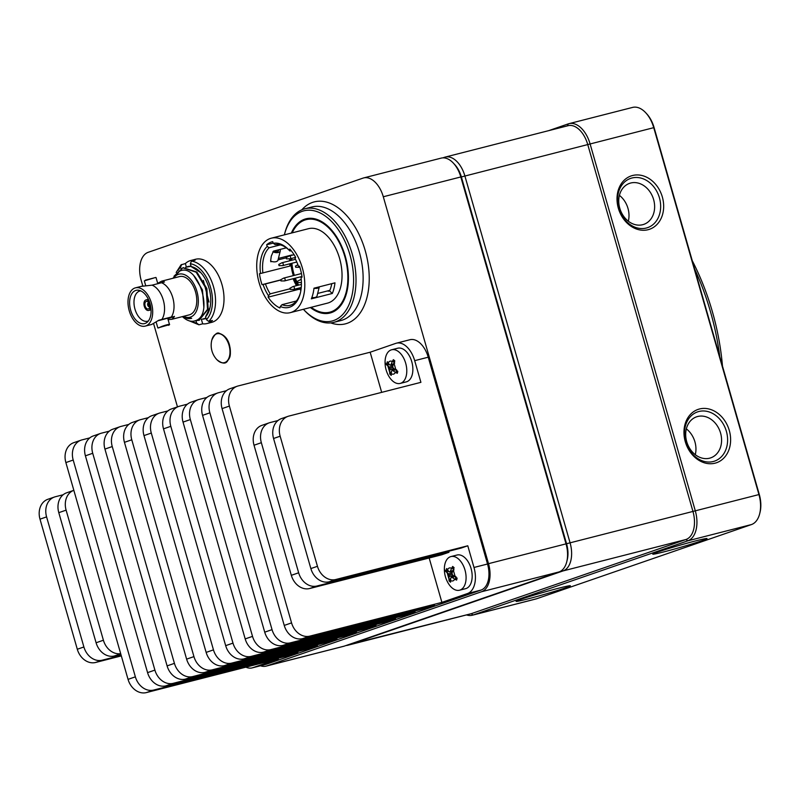 <?xml version="1.0" encoding="UTF-8"?>
<svg xmlns="http://www.w3.org/2000/svg" width="800" height="800" viewBox="0 0 800 800"><rect width="100%" height="100%" fill="white"/><g stroke="black" fill="none" stroke-linecap="round" stroke-linejoin="round"><path stroke-width="1.2" d="M548.69 130.65L568.26 123.88A26.04 15.46 75.7 0 1 568.98 123.67L632.62 107.41A26.04 15.46 75.7 0 1 645.75 112.78L646.66 113.76A24.31 14.43 75.7 0 1 654.09 127.58L759.29 494.48A24.31 14.43 75.7 0 1 760 512.48L759.67 513.77A26.04 15.46 75.7 0 1 751.45 524.56L536.68 598.75A26.04 15.46 75.7 0 1 535.96 598.97L472.32 615.23A26.04 15.46 75.7 0 1 466.52 614.92M694.64 268.99A182.31 108.21 75.7 0 1 719.79 356.72M692.27 260.73A173.63 103.05 75.7 0 1 722.48 366.09M567.38 125.9A24.31 14.43 75.7 0 1 587.74 144.53L692.95 511.43A24.31 14.43 75.7 0 1 685.98 539.5L471.22 613.69A24.31 14.43 75.7 0 1 469.85 614.04M568.98 123.67A26.04 15.46 75.7 0 1 590.07 143.84L695.28 510.75A26.04 15.46 75.7 0 1 687.81 540.82L473.05 615.01A26.04 15.46 75.7 0 1 472.32 615.23M701.91 540.73A28.22 1.11 164 0 0 706.99 538.54A28.22 1.11 164 0 0 687.58 543.05A28.22 1.11 164 0 0 657.9 551.98A28.22 1.11 164 0 0 652.79 554.08A28.22 1.11 164 0 0 671.21 549.94A28.22 1.11 164 0 0 701.91 540.73M565.24 587.94A28.22 1.11 -16 0 1 534.54 597.15A28.22 1.11 -16 0 1 516.12 601.29A28.22 1.11 -16 0 1 521.24 599.19A28.22 1.11 -16 0 1 550.91 590.26A28.22 1.11 -16 0 1 570.33 585.75A28.22 1.11 -16 0 1 565.24 587.94M645.75 112.78A26.04 15.46 75.7 0 1 653.71 127.58L758.92 494.49A26.04 15.46 75.7 0 1 759.67 513.77M685.29 441.7A28.22 22.68 -109.1 0 1 699.52 408.98A28.22 22.68 -109.1 0 1 729.29 430.46A28.22 22.68 -109.1 0 1 715.06 463.18A28.22 22.68 -109.1 0 1 685.29 441.7M618.34 208.22A28.22 22.68 70.9 0 0 648.11 229.7A28.22 22.68 70.9 0 0 662.34 196.98A28.22 22.68 70.9 0 0 632.57 175.5A28.22 22.68 70.9 0 0 618.34 208.22M619.76 208.19A21.7 17.45 70.9 0 0 643.77 224.38A21.7 17.45 70.9 0 0 653.61 199.54A21.7 17.45 -109.1 0 0 629.6 183.35A21.7 17.45 -109.1 0 0 619.76 208.19M619.41 195.37A21.7 17.45 -109.1 0 1 627.98 208.39A21.7 17.45 70.9 0 0 619.41 195.37M628.33 221.2A21.7 17.45 70.9 0 0 627.98 208.39A21.7 17.45 70.9 0 1 628.33 221.2M686.71 441.67A21.7 17.45 -109.1 0 1 696.55 416.83A21.7 17.45 -109.1 0 1 720.56 433.02A21.7 17.45 70.9 0 1 710.72 457.86A21.7 17.45 70.9 0 1 686.71 441.67M695.28 454.69A21.7 17.45 70.9 0 0 694.93 441.87A21.7 17.45 70.9 0 0 686.36 428.86A21.7 17.45 -109.1 0 1 694.93 441.87A21.7 17.45 70.9 0 1 695.28 454.69M659.43 197.83A26.04 20.94 -109.1 0 1 647.63 227.64A26.04 20.94 -109.1 0 1 618.81 208.21A26.04 20.94 -109.1 0 1 630.62 178.4A26.04 20.94 -109.1 0 1 659.43 197.83M685.76 441.69A26.04 20.94 -109.1 0 1 697.57 411.89A26.04 20.94 -109.1 0 1 726.38 431.31A26.04 20.94 -109.1 0 1 714.58 461.12A26.04 20.94 -109.1 0 1 685.76 441.69M536.68 598.75L473.05 615.01L471.22 613.69A24.31 14.43 75.7 0 1 470.54 613.89L347.67 645.28A24.31 14.43 -104.3 0 0 348.35 645.08L563.11 570.9A24.31 14.43 -104.3 0 0 570.08 542.83L464.87 175.92A24.31 14.43 -104.3 0 0 445.19 157.09A24.31 14.43 -104.3 0 0 444.51 157.29L442.84 157.87M348 644.83L471.22 613.69L685.98 539.5A24.31 14.43 75.7 0 0 692.95 511.43L587.74 144.53A24.31 14.43 75.7 0 0 568.06 125.7L445.19 157.09M345.95 645.54A24.31 14.43 -104.3 0 0 347.67 645.28M566.96 560.84A21.7 12.88 -104.3 0 0 566.59 543.85L461.38 176.94A21.7 12.88 -104.3 0 0 454.08 163.92M148.6 304.14L149.36 303.95M148.81 303.11A2.86 1.7 -104.3 0 0 148.8 304.06L148.6 304.12M149.12 305.78L149.27 305.72A2.86 1.7 -104.3 0 0 149.63 306.3M149.27 305.72L150.47 305.37M150 303.7L148.8 304.06M148.89 302.97A1.95 1.16 -104.3 0 0 148.36 302.91A1.95 1.16 -104.3 0 0 148.3 302.93A1.95 1.16 -104.3 0 0 147.74 305.18A1.95 1.16 -104.3 0 0 149.33 306.69A1.95 1.16 -104.3 0 0 149.38 306.68A1.95 1.16 -104.3 0 0 149.76 306.39A1.95 1.16 75.7 0 1 148.73 304.93A1.95 1.16 75.7 0 1 148.89 302.98M146.24 301.44A3.91 2.32 -104.3 0 0 145.12 305.95A3.91 2.32 -104.3 0 0 148.4 308.94A3.91 2.32 -104.3 0 0 149.63 307.32A3.91 2.32 -104.3 0 0 149.52 304.43A3.91 2.32 -104.3 0 0 148.32 302.21A3.91 2.32 -104.3 0 0 146.24 301.44M150.71 306.79A5.43 3.22 75.7 0 1 148.66 310.45A5.43 3.22 75.7 0 1 144.27 306.24A5.43 3.22 75.7 0 1 145.98 299.93A5.43 3.22 75.7 0 1 149.53 302.16M140.73 290.86A15.58 9.25 -104.3 0 0 139.87 291.01A15.58 9.25 -104.3 0 0 134.97 309.13A15.58 9.25 -104.3 0 0 147.59 321.21A15.58 9.25 -104.3 0 0 148.41 320.93M150 303.64A17.16 10.19 -104.3 0 0 138.9 290.28A17.16 10.19 -104.3 0 0 130.7 310.31A17.16 10.19 -104.3 0 0 147.09 322.31A17.16 10.19 -104.3 0 0 150 303.64M151.45 303.14A19.75 11.72 75.7 0 1 145.24 326.11A19.75 11.72 75.7 0 1 129.24 310.81A19.75 11.72 75.7 0 1 135.46 287.84A19.75 11.72 75.7 0 1 151.45 303.14M145.24 326.11L151.7 324.46L158.9 320.2L161.87 319.44A19.75 11.72 -104.3 0 0 163.3 300.11A19.75 11.72 -104.3 0 0 152.04 285.16L161.52 282.74A19.75 11.72 75.7 0 1 172.78 297.69A19.75 11.72 75.7 0 1 171.35 317.01L161.87 319.44M168.11 319.67L171.95 319.28L174.46 316.6L171.35 317.01M174.35 316.32A13.02 0.51 -16 0 1 172 317.28A13.02 0.51 -16 0 1 167.81 318.63M156.18 322.15L157.84 327.96L169.53 324.61L167.69 318.2L158.19 320.72M171.95 319.28L189.31 314.85A19.75 11.72 -104.3 0 0 195.52 291.88A19.75 11.72 -104.3 0 0 179.53 276.58L161.65 281.17L164.49 281.98L161.52 282.74M141.34 286.36L152.04 285.16M157.69 283.32L161.65 281.17M173.67 278.07A22.22 13.19 75.7 0 1 178.3 274.36A22.22 13.19 75.7 0 1 197.58 294.09A22.22 13.19 75.7 0 1 190.54 317.06A22.22 13.19 75.7 0 1 183.45 316.35M191.02 266.08L187.92 266.51M203.87 319.05L205.99 318.3M191.08 266.28L185.6 267.31M201.44 319.42L205.95 318.13M208.99 302.04L203.37 280.44M183.18 267.72L196.84 272.02L206.88 288.59L208.18 309.16L199.13 320.26M195.73 320.59L198.79 320.35L207.5 309.35L206.2 288.76L196.18 272.21L182.84 267.8L173.99 276.22M203.82 306.79L202.46 289.99L193.83 275.76M172.93 278.26L179.72 271.1C197.95 262.23 214.55 314.73 195.54 320.67C191.63 322.1 187.55 321.02 183.28 317.4A27.43 16.28 75.7 0 1 182.42 316.61M182.92 316.48A23.69 14.06 -104.3 0 0 191.44 318.38A23.69 14.06 -104.3 0 0 191.68 318.32L182.61 316.56M145.75 285.8L144.34 280.86L155.44 277.53L156.02 277.51L157.82 283.77M145.37 280.14L154.84 277.72M158.43 327.94L159.02 327.75C163.01 325.47 172.94 322.97 168.5 325.33M186.36 266.98L185.38 263.56A32.56 19.32 75.7 0 1 189.94 260.74A32.56 19.32 75.7 0 1 190.85 260.47A32.56 19.32 75.7 0 1 195.14 260.19L191.42 261.14A32.56 19.32 75.7 0 1 213.48 286.64A32.56 19.32 75.7 0 1 208.7 321.41L206.39 319.68L205.58 316.84L209.99 307.6M189.34 320.88L198.94 324.79L202.67 323.83L201.4 319.44M185.38 263.56L181.04 264.85L176.17 272.47M208.7 321.41L212.43 320.46A32.56 19.32 75.7 0 1 207.87 323.28A32.56 19.32 75.7 0 1 206.96 323.55L211.7 322.34A32.56 19.32 -104.3 0 0 212.61 322.07A32.56 19.32 -104.3 0 0 222.16 285.25A32.56 19.32 -104.3 0 0 195.58 259.26L190.85 260.47M206.96 323.55A32.56 19.32 75.7 0 1 202.67 323.83M198.94 324.79L196.63 323.05A30.39 18.03 75.7 0 1 191.52 321.27M195.93 320.61L196.63 323.05M181.66 264.51L180.59 267.11L180.98 268.47M205.58 316.84A27.56 16.36 -104.3 0 0 209.79 308.45A27.56 16.36 -104.3 0 0 200.57 272.37A27.56 16.36 -104.3 0 0 191.16 266.58L190.35 263.74L191.42 261.14M200.89 272.73L191.16 266.58M128.05 679.37L135.37 676.84L73.2 460.04L65.88 462.57L128.05 679.37A17.36 13.96 -109.1 0 0 146.37 692.59L278.38 658.86L252.76 667.71L266.29 664.26A22.57 13.4 75.7 0 1 265.67 664.44L252.13 667.9A22.57 13.4 75.7 0 1 245.91 667.16M266.29 664.26L481.06 590.07L467.52 593.53L441.89 602.38L429.17 558M381.67 392.37L370.16 352.22L395.79 343.37A22.57 13.4 75.7 0 1 396.42 343.18L409.95 339.72A22.57 13.4 75.7 0 1 428.23 357.2L487.53 564.01A22.57 13.4 75.7 0 1 481.06 590.07M252.76 667.71A22.57 13.4 75.7 0 1 252.13 667.9M285.41 655.31L285.7 656.33L297.9 652.12L165.9 685.85A17.36 13.96 -109.1 0 1 147.57 672.63L154.9 670.1A17.36 13.96 70.9 0 0 173.22 683.32L305.23 649.59L317.43 645.37L185.42 679.1A17.36 13.96 -109.1 0 1 167.1 665.89L174.42 663.36A17.36 13.96 70.9 0 0 192.74 676.57L324.75 642.85L336.95 638.63L204.94 672.36A17.36 13.96 -109.1 0 1 186.62 659.14L193.94 656.61A17.36 13.96 70.9 0 0 212.27 669.83L344.27 636.1L356.48 631.89L224.47 665.62A17.36 13.96 -109.1 0 1 206.15 652.4L213.47 649.87A17.36 13.96 70.9 0 0 231.79 663.09L363.8 629.36L376 625.14L243.99 658.87A17.36 13.96 -109.1 0 1 225.67 645.65L232.99 643.12A17.36 13.96 70.9 0 0 251.31 656.34L383.32 622.61L395.52 618.4L263.52 652.13A17.36 13.96 -109.1 0 1 245.19 638.91L252.52 636.38A17.36 13.96 70.9 0 0 270.84 649.6L402.85 615.87L415.05 611.65L283.04 645.38A17.36 13.96 -109.1 0 1 264.72 632.17L272.04 629.64A17.36 13.96 70.9 0 0 290.36 642.85L422.37 609.13L434.57 604.91L302.56 638.64A17.36 13.96 -109.1 0 1 284.24 625.42L291.56 622.89A17.36 13.96 70.9 0 0 309.89 636.11L441.89 602.38M305.23 649.59L304.93 648.57M324.75 642.85L324.46 641.82M344.27 636.1L343.98 635.08M363.8 629.36L363.5 628.34M383.32 622.61L383.03 621.59M402.85 615.87L402.55 614.85M422.37 609.13L422.08 608.1M467.78 545.78L461.19 548.06L329.18 581.79A17.36 13.96 -109.1 0 1 310.86 568.57L317.45 566.3A17.36 13.96 70.9 0 0 335.77 579.51L467.78 545.78L473.99 567.47A22.57 13.4 75.7 0 1 467.52 593.53M396.42 343.18A22.57 13.4 75.7 0 1 414.69 360.66L420.91 382.34L288.9 416.07A17.36 13.96 70.9 0 0 288.02 416.34A17.36 13.96 70.9 0 0 280.15 436.21L273.56 438.49A17.36 13.96 -109.1 0 1 281.43 418.62L288.02 416.34M291.33 575.32L298.65 572.79L261.35 442.7L254.03 445.23L291.33 575.32A17.36 13.96 -109.1 0 0 309.65 588.53L441.66 554.8L448.98 552.28L448.69 551.25M121.32 655.9L95.62 662.47A17.36 13.96 -109.1 0 1 77.3 649.25L83.89 646.97A17.36 13.96 70.9 0 0 102.21 660.19L121.16 655.35M83.89 646.97L46.59 516.89L40 519.16A17.36 13.96 -109.1 0 1 47.87 499.29L54.46 497.02A17.36 13.96 70.9 0 0 46.59 516.89M63.17 494.75L55.35 496.75A17.36 13.96 70.9 0 0 54.46 497.02M120.87 654.33L114.41 655.97A17.36 13.96 -109.1 0 1 96.09 642.76L103.41 640.23A17.36 13.96 70.9 0 0 120.68 653.66M77.3 649.25L40 519.16M226.46 390.69L218.63 392.69A17.36 13.96 70.9 0 0 217.74 392.96A17.36 13.96 70.9 0 0 209.87 412.83L202.55 415.36A17.36 13.96 -109.1 0 1 210.42 395.49L217.74 392.96M206.93 397.44L199.1 399.44A17.36 13.96 70.9 0 0 198.22 399.7A17.36 13.96 70.9 0 0 190.35 419.57L183.03 422.1A17.36 13.96 -109.1 0 1 190.9 402.23L198.22 399.7M187.41 404.18L179.58 406.18A17.36 13.96 70.9 0 0 178.69 406.45A17.36 13.96 70.9 0 0 170.82 426.32L163.5 428.85A17.36 13.96 -109.1 0 1 171.37 408.97L178.69 406.45M167.88 410.92L160.06 412.92A17.36 13.96 70.9 0 0 159.17 413.19A17.36 13.96 70.9 0 0 151.3 433.06L143.98 435.59A17.36 13.96 -109.1 0 1 151.85 415.72L159.17 413.19M148.36 417.67L140.53 419.67A17.36 13.96 70.9 0 0 139.65 419.93A17.36 13.96 70.9 0 0 131.78 439.8L124.45 442.33A17.36 13.96 -109.1 0 1 132.32 422.46L139.65 419.93M128.84 424.41L121.01 426.41A17.36 13.96 70.9 0 0 120.12 426.68A17.36 13.96 70.9 0 0 112.25 446.55L104.93 449.08A17.36 13.96 -109.1 0 1 112.8 429.21L120.12 426.68M109.31 431.16L101.48 433.16A17.36 13.96 70.9 0 0 100.6 433.42A17.36 13.96 70.9 0 0 92.73 453.29L85.41 455.82A17.36 13.96 -109.1 0 1 93.28 435.95L100.6 433.42M89.79 437.9L81.96 439.9A17.36 13.96 70.9 0 0 81.07 440.17A17.36 13.96 70.9 0 0 73.2 460.04M370.16 352.22L238.15 385.95A17.36 13.96 70.9 0 0 237.27 386.21A17.36 13.96 70.9 0 0 229.4 406.08L222.07 408.61A17.36 13.96 -109.1 0 1 229.94 388.74L237.27 386.21M222.07 408.61L284.24 625.42M291.56 622.89L229.4 406.08M285.7 656.33L153.69 690.06A17.36 13.96 70.9 0 1 135.37 676.84M65.88 462.57A17.36 13.96 -109.1 0 1 73.75 442.69L81.07 440.17M85.41 455.82L147.57 672.63M154.9 670.1L92.73 453.29M104.93 449.08L167.1 665.89M174.42 663.36L112.25 446.55M124.45 442.33L186.62 659.14M193.94 656.61L131.78 439.8M143.98 435.59L206.15 652.4M213.47 649.87L151.3 433.06M163.5 428.85L225.67 645.65M232.99 643.12L170.82 426.32M183.03 422.1L245.19 638.91M252.52 636.38L190.35 419.57M202.55 415.36L264.72 632.17M272.04 629.64L209.87 412.83M317.45 566.3L280.15 436.21M448.98 552.28L316.98 586A17.36 13.96 70.9 0 1 298.65 572.79M277.94 420.56L270.11 422.56A17.36 13.96 70.9 0 0 269.22 422.83A17.36 13.96 70.9 0 0 261.35 442.7M254.03 445.23A17.36 13.96 -109.1 0 1 261.9 425.36L269.22 422.83M273.56 438.49L310.86 568.57M73.84 490.32A17.36 13.96 70.9 0 0 66.11 510.14L58.79 512.67A17.36 13.96 -109.1 0 1 66.66 492.8L73.84 490.32M58.79 512.67L96.09 642.76M103.41 640.23L66.11 510.14M450.92 556.58L457 555.03A17.36 10.31 75.7 0 1 472.16 576.89A17.36 10.31 75.7 0 1 465.6 588.67L459.52 590.22A17.36 10.31 -104.3 0 0 466.08 578.44A17.36 10.31 -104.3 0 0 450.92 556.58A17.36 10.31 -104.3 0 0 444.36 568.37A17.36 10.31 -104.3 0 0 444.35 569.2A27.78 27.78 0 0 0 447.7 582.3A17.36 10.31 -104.3 0 0 459.52 590.22M446.95 571.99A27.77 16.69 -169.6 0 1 446.14 570.57A8.89 5.28 75.7 0 1 446.65 568.54A27.77 13.21 17.2 0 0 447.49 569.8C448.48 567.9 449.86 567.42 451.65 568.37A27.77 17.68 -42.2 0 1 452.66 566.46A8.89 5.28 75.7 0 1 454.13 567.81A27.77 15.3 127.5 0 0 453.23 569.82L455.27 576.92A27.77 13.79 18.9 0 0 457.08 578.08A8.89 5.28 75.7 0 1 456.58 580.11A27.77 16.11 -171.3 0 1 454.73 579.1C453.76 581 452.37 581.48 450.57 580.54A27.77 14.78 129.3 0 0 450.56 582.19A8.89 5.28 75.7 0 1 449.09 580.84A27.77 18.2 -44 0 1 448.99 579.09L446.95 571.99A27.77 16.69 10.4 0 0 448.37 573.92A27.77 20.42 23 0 0 449.09 575.1A27.77 21.51 -58.4 0 0 449.12 576.54L453.26 575.46M454.75 576.56L452.37 577.58A27.77 16.11 8.7 0 0 454.73 579.1M452.37 577.58A27.77 11.9 177.5 0 1 451.29 577.12A27.77 10.3 -40.2 0 0 450.83 578.11A27.77 14.78 -50.7 0 0 450.57 580.54M449.09 580.84L450.91 577.93M448.99 579.09A27.77 18.2 -44 0 1 449.02 577.66A27.77 18.2 -44 0 1 449.12 576.54M455.27 576.92A27.77 13.79 18.9 0 1 452.95 575.22A27.77 16.94 32.8 0 1 452.05 574.08A27.77 18.03 112.3 0 1 452.2 572.59A27.77 15.3 -52.5 0 1 452.62 571.39A27.77 15.3 -52.5 0 1 453.23 569.82M456.58 580.11L455.71 578.07M453.96 575.99L451.29 577.12M452.2 574.28L449.09 575.1M452.16 572.92L448.37 573.92M449.71 571.99L446.14 570.57M450.52 572L452.4 572M452.84 570.79L450.49 571.03A27.77 13.79 150 0 0 449.84 572.06A27.77 8.41 7.5 0 1 448.95 571.56A27.77 13.21 -162.8 0 1 447.49 569.8M450.49 571.03A27.77 17.68 -42.2 0 1 451.65 568.37M452.66 566.46L452.85 568.75L454.02 569.84M452.47 571.8L449.84 572.06M391.63 349.78L397.7 348.22A17.36 10.31 75.7 0 1 412.86 370.08A17.36 10.31 75.7 0 1 406.3 381.87L400.22 383.42A17.36 10.31 -104.3 0 0 406.78 371.64A17.36 10.31 -104.3 0 0 391.63 349.78A17.36 10.31 -104.3 0 0 385.06 361.56A17.36 10.31 -104.3 0 0 385.05 362.4A27.78 27.78 0 0 0 388.4 375.5A17.36 10.31 -104.3 0 0 400.22 383.42M387.65 365.18A27.77 16.69 -169.6 0 1 386.84 363.76A8.89 5.28 75.7 0 1 387.35 361.74A27.77 13.21 17.2 0 0 388.19 363C389.18 361.1 390.56 360.62 392.35 361.57A27.77 17.68 -42.2 0 1 393.36 359.66A8.89 5.28 75.7 0 1 394.83 361A27.77 15.3 127.5 0 0 393.93 363.01L395.97 370.12A27.77 13.79 18.9 0 0 397.78 371.28A8.89 5.28 75.7 0 1 397.28 373.31A27.77 16.11 -171.3 0 1 395.43 372.3C394.46 374.19 393.07 374.67 391.27 373.74A27.77 14.78 129.3 0 0 391.26 375.39A8.89 5.28 75.7 0 1 389.79 374.04A27.77 18.2 -44 0 1 389.69 372.29L387.65 365.18A27.77 16.69 10.4 0 0 389.07 367.11A27.77 20.42 23 0 0 389.79 368.3A27.77 21.51 -58.4 0 0 389.82 369.74L393.96 368.66M395.45 369.76L393.07 370.77A27.77 16.11 8.7 0 0 395.43 372.3M393.07 370.77A27.77 11.9 177.5 0 1 391.99 370.32A27.77 10.3 -40.2 0 0 391.53 371.3A27.77 14.78 -50.7 0 0 391.27 373.74M389.79 374.04L391.61 371.13M389.69 372.29A27.77 18.2 -44 0 1 389.72 370.86A27.77 18.2 -44 0 1 389.82 369.74M395.97 370.12A27.77 13.79 18.9 0 1 393.65 368.42A27.77 16.94 32.8 0 1 392.75 367.28A27.77 18.03 112.3 0 1 392.9 365.79A27.77 15.3 -52.5 0 1 393.32 364.59A27.77 15.3 -52.5 0 1 393.93 363.01M397.28 373.31L396.41 371.27M394.66 369.19L391.99 370.32M392.91 367.48L389.79 368.3M392.86 366.12L389.07 367.11M390.42 365.19L386.84 363.76M391.22 365.19L393.1 365.2M393.54 363.99L391.19 364.23A27.77 13.79 150 0 0 390.54 365.26A27.77 8.41 7.5 0 1 389.65 364.76A27.77 13.21 -162.8 0 1 388.19 363M391.19 364.23A27.77 17.68 -42.2 0 1 392.35 361.57M393.36 359.66L393.55 361.95L394.72 363.04M393.17 365L390.54 365.26M383.3 196.76A24.31 14.43 -104.3 0 0 363.62 177.93L441.13 158.13A24.31 14.43 75.7 0 1 453.39 163.14A24.31 14.43 75.7 0 1 460.81 176.96L383.3 196.76L488.51 563.67A24.31 14.43 75.7 0 1 481.54 591.74L266.77 665.92A24.31 14.43 75.7 0 1 266.1 666.13A24.31 14.43 75.7 0 1 260.48 665.77M177.47 406.87L153.62 323.69M142.81 286L141.2 280.39A24.31 14.43 -104.3 0 1 148.17 252.32L362.94 178.14A24.31 14.43 -104.3 0 1 363.62 177.93M453.39 163.14L454.75 164.61A21.7 12.88 75.7 0 1 461.38 176.94L460.81 176.96L566.02 543.86A24.31 14.43 75.7 0 1 566.73 561.86A24.31 14.43 75.7 0 1 559.05 571.93L344.29 646.12A24.31 14.43 75.7 0 1 343.61 646.32L266.1 666.13M654.09 127.58L461.38 176.94L566.59 543.85A21.7 12.88 75.7 0 1 567.22 559.92L566.73 561.86M308.72 218.34A48.62 28.85 -104.3 0 0 306.33 219.61M329.97 312.14A48.62 28.85 -104.3 0 0 332.68 312.1M291.35 233.07A48.62 28.85 75.7 0 1 305.96 218.81A48.62 28.85 75.7 0 1 345.33 256.47A48.62 28.85 75.7 0 1 330.03 313.02A48.62 28.85 75.7 0 1 310.37 307.51M303.39 309.29A56.86 33.75 -104.3 0 0 343.58 313.54A56.86 33.75 -104.3 0 0 349.96 254.87A56.86 33.75 -104.3 0 0 315.85 211.25A56.86 33.75 -104.3 0 0 284.37 234.85L284.7 233.57A58.6 34.78 -104.3 0 1 304.84 208.79A58.6 34.78 -104.3 0 1 352.29 254.19A58.6 34.78 -104.3 0 1 333.85 322.34A58.6 34.78 -104.3 0 1 304.29 310.26L303.39 309.29M328.84 290.6A32.12 19.06 75.7 0 1 328.5 291.24M301.1 288.88A32.12 19.06 75.7 0 1 300.29 287.73M298.64 285.11A32.12 19.06 75.7 0 1 295.33 278.17M294.35 275.37A32.12 19.06 75.7 0 1 291.94 263.26M291.8 260.25A32.12 19.06 75.7 0 1 291.8 258.35M291.99 255.26A32.12 19.06 75.7 0 1 292.03 254.94L278.42 258.42M299.13 288.03A33.86 20.1 -104.3 0 0 299.43 288.48A33.86 20.1 -104.3 0 0 300.87 290.51M294.32 278.43A33.86 20.1 -104.3 0 0 297.54 285.39M290.9 263.53A33.86 20.1 -104.3 0 0 291.13 265.64A33.86 20.1 -104.3 0 0 293.34 275.63M290.71 258.64A33.86 20.1 -104.3 0 0 290.72 260.52M327.08 291.05L329.58 290.96L332.33 293.47L311.34 298.84A38.42 22.8 75.7 0 0 312.99 293.82A38.42 22.8 75.7 0 0 313.98 288.2A5.21 2.82 13.9 0 0 317.39 288.23A5.21 2.82 13.9 0 0 319.31 286.84L317.07 295.88A5.21 2.82 -166.1 0 1 315.1 297.45A5.21 2.82 -166.1 0 1 311.88 297.47M317.68 293.45L329.85 290.34A33.86 20.1 75.7 0 1 329.58 290.96M300.43 292.78A31.25 18.55 75.7 0 1 289.85 305.36A31.25 18.55 75.7 0 1 282.02 304.67L296.39 301M280.46 280.11L265.43 283.95A31.25 18.55 75.7 0 0 270.19 293.85L268.47 295.69A32.99 19.58 75.7 0 1 263.05 284.49L262.02 284.68A34.73 20.61 75.7 0 1 259.47 273.69L260.5 273.5A32.99 19.58 75.7 0 1 267.22 246.44L266.65 244.78A34.73 20.61 75.7 0 1 272.16 241.78A34.73 20.61 75.7 0 1 272.7 241.66L273.27 243.31A32.99 19.58 75.7 0 1 287.45 248.49A32.99 19.58 75.7 0 1 289.18 250.2L289.79 249.06A34.73 20.61 75.7 0 1 295.66 257.35L295.04 258.5A32.99 19.58 75.7 0 1 298.47 266.36L299.5 266.17A34.73 20.61 75.7 0 1 302.05 277.16L301.02 277.35L302.03 277.03M301.02 277.35A32.99 19.58 75.7 0 1 300.27 293.44A32.99 19.58 75.7 0 1 280.3 306.51L282.02 304.67M268.47 295.69L268.1 297.17A34.73 20.61 75.7 0 0 279.93 307.99L280.3 306.51M258.01 254.61A38.42 22.8 -104.3 0 0 264.42 295.67A38.42 22.8 -104.3 0 0 290.27 312.65A38.42 22.8 -104.3 0 0 303.51 296.24A38.42 22.8 -104.3 0 0 297.1 255.18A38.42 22.8 -104.3 0 0 271.25 238.21A38.42 22.8 -104.3 0 0 258.01 254.61M260.5 273.5L289.97 266.04A31.25 18.55 -104.3 0 1 289.75 263.82M289.95 265.94L291.13 265.64M262.89 272.96A31.25 18.55 75.7 0 1 263.6 258.14A31.25 18.55 75.7 0 1 269.15 247.75L267.22 246.44M266.65 244.78L273.21 243.11M280.38 244.88L269.15 247.75M273.27 243.31L275.2 244.62A31.25 18.55 75.7 0 1 288.45 249.56A31.25 18.55 75.7 0 1 289.92 251L289.18 250.2M291.19 250.68L289.92 251M313.98 288.2L334.97 282.84A38.42 22.8 -104.3 0 1 333.98 288.46A38.42 22.8 -104.3 0 1 332.33 293.47M271.25 238.21L308.48 228.69A38.42 22.8 75.7 0 1 334.34 245.67A38.42 22.8 75.7 0 1 340.75 286.73A38.42 22.8 75.7 0 1 327.5 303.13L290.27 312.65M311.2 307.3A47.75 28.34 -104.3 0 0 329.81 312.18A47.75 28.34 -104.3 0 0 346.27 291.79A47.75 28.34 -104.3 0 0 338.31 240.75A47.75 28.34 -104.3 0 0 306.17 219.65A47.75 28.34 -104.3 0 0 292.18 232.86M286.42 258.83L289.95 258.81A1.48 0.88 -104.3 0 0 290.08 258.8A1.48 0.88 -104.3 0 0 290.63 257.68A1.48 0.88 -104.3 0 0 290.01 256.16A1.48 0.88 -104.3 0 0 289.34 255.94A1.48 0.88 -104.3 0 0 289.22 255.98L286.13 257.66L286.42 258.83L286.13 257.66M279.05 265.65L282.57 265.64A1.48 0.88 -104.3 0 0 282.7 265.62A1.48 0.88 -104.3 0 0 283.26 264.5A1.48 0.88 -104.3 0 0 282.63 262.99A1.48 0.88 -104.3 0 0 281.97 262.76A1.48 0.88 -104.3 0 0 281.85 262.81L278.75 264.49L279.05 265.65L278.75 264.49M280.96 279.85L280.93 280.94L280.96 279.85M295.7 266.2L295.68 267.29L295.7 266.2M297.59 281.49L297.56 282.59L297.59 281.49M290.21 288.32L290.19 289.41L290.21 288.32M280.93 280.94L284.45 280.93A1.48 0.88 -104.3 0 0 284.58 280.91A1.48 0.88 -104.3 0 0 285.14 279.8A1.48 0.88 -104.3 0 0 284.52 278.28A1.48 0.88 -104.3 0 0 283.85 278.05A1.48 0.88 -104.3 0 0 283.73 278.1L280.63 279.78M295.68 267.29L299.2 267.28A1.48 0.88 -104.3 0 0 299.33 267.26A1.48 0.88 -104.3 0 0 299.74 266.9M301.28 280.07A1.48 0.88 -104.3 0 0 301.15 279.92A1.48 0.88 -104.3 0 0 300.48 279.7A1.48 0.88 -104.3 0 0 300.36 279.74L297.26 281.42M297.56 282.59L301.08 282.57A1.48 0.88 -104.3 0 0 301.21 282.56A1.48 0.88 -104.3 0 0 301.4 282.47M290.19 289.41L293.71 289.4A1.48 0.88 -104.3 0 0 293.84 289.38A1.48 0.88 -104.3 0 0 294.4 288.26A1.48 0.88 -104.3 0 0 293.77 286.75A1.48 0.88 -104.3 0 0 293.11 286.52A1.48 0.88 -104.3 0 0 292.99 286.57L289.89 288.25M272.9 251.81A5.21 2.82 13.9 0 0 278.31 252.48A5.21 2.82 13.9 0 0 280.28 250.91L277.99 260.13A5.21 2.82 -166.1 0 1 276.02 261.69A5.21 2.82 -166.1 0 1 270.61 261.03L271.28 256.18L273.17 251.74A31.25 18.55 -104.3 0 1 273.45 251.12L286.35 247.83M270.87 261.14A31.25 18.55 -104.3 0 0 270.81 261.76L271.85 261.49M285.97 257.88L278.05 259.91M289.65 258.81A31.25 18.55 -104.3 0 0 289.63 260.8M280.28 250.91A5.21 2.82 13.9 0 0 279.99 249.45M278.55 249.82A3.47 1.88 -166.1 0 1 278.6 250.49A3.47 1.88 -166.1 0 1 277.28 251.54A3.47 1.88 -166.1 0 1 273.64 251.08M331.77 283.66A33.86 20.1 75.7 0 1 331.28 285.99A33.86 20.1 75.7 0 1 329.85 290.34M265.43 283.95L263.05 284.49M262.02 284.68L280.49 279.96M293.14 278.73A31.25 18.55 -104.3 0 0 296.49 285.66M270.19 293.85L289.73 288.86M296.86 288.61L296.72 289.17L299.43 288.48M299.83 289.07L268.1 297.17M751.45 524.56L687.81 540.82L685.98 539.5L563.11 570.9L562.09 570.16M759.29 494.48L488.51 563.67M568.26 123.88L567.4 125.86M444.24 157.91L444.51 157.29M178.08 270.39A30.39 18.03 75.7 0 1 180.59 267.11M190.35 263.74A30.39 18.03 75.7 0 1 210.57 287.49A30.39 18.03 75.7 0 1 206.39 319.68M95.62 662.47L102.21 660.19M114.41 655.97L120.72 653.8M302.56 638.64L309.89 636.11M146.37 692.59L153.69 690.06M165.9 685.85L173.22 683.32M185.42 679.1L192.74 676.57M204.94 672.36L212.27 669.83M224.47 665.62L231.79 663.09M243.99 658.87L251.31 656.34M263.52 652.13L270.84 649.6M283.04 645.38L290.36 642.85M487.53 564.01L473.99 567.47M414.69 360.66L428.23 357.2M329.18 581.79L335.77 579.51M309.65 588.53L316.98 586M446.92 572.51A27.78 9.75 -178.3 0 1 444.36 568.37M452.62 571.39A27.78 11.67 -34.3 0 1 453.53 570.23M387.62 365.71A27.78 9.75 -178.3 0 1 385.06 361.56M393.32 364.59A27.78 11.67 -34.3 0 1 394.23 363.42M220.06 333.85A14.62 8.68 75.7 0 1 229.44 345.2A14.62 8.68 75.7 0 1 227.02 361.08M229.04 345.31A14.93 8.86 75.7 0 1 227.38 360.69A14.93 8.86 75.7 0 1 216.86 359.64C222.04 363.76 225.61 364.19 227.57 360.92C229.05 358.34 231.77 357.45 229.52 345.19C227.95 339.12 224.64 335.21 219.6 333.48C217.3 331.88 214.72 334.05 211.84 339.99A14.93 8.86 75.7 0 1 220.11 333.87A14.93 8.86 75.7 0 1 229.04 345.31M330.73 322.89A62.94 37.36 -104.3 0 0 365.23 250.66A62.94 37.36 -104.3 0 0 301.83 209.81M266.77 665.92L344.29 646.12M481.54 591.74L559.05 571.93M333.85 322.34L340.96 320.53A58.6 34.78 -104.3 0 0 359.4 252.37A58.6 34.78 -104.3 0 0 311.95 206.97L304.84 208.79M151.05 309.84L148.66 310.45M135.46 287.84L141.92 286.19M203.53 319.14L204.21 318.97M187.58 266.59L188.26 266.42M198.79 320.35L199.47 320.18M182.84 267.8L183.52 267.63M148.37 299.32L145.98 299.93M455.52 578.35L455.94 576.59M396.22 371.55L396.64 369.79M211.84 339.99A21.05 21.05 0 0 0 216.86 359.64M335.07 310.83L329.81 312.18M311.43 218.31L306.17 219.65M290.08 258.8L295.65 257.37M282.7 265.62L296.78 262.02M281.97 262.76L295.47 259.31M289.34 255.94L294.1 254.72M283.85 278.05L301.46 273.55M284.58 280.91L301.95 276.47M295.38 266.13L297.9 264.77M300.48 279.7L301.24 279.5M293.11 286.52L301.41 284.4M293.84 289.38L301.25 287.49"/></g></svg>

